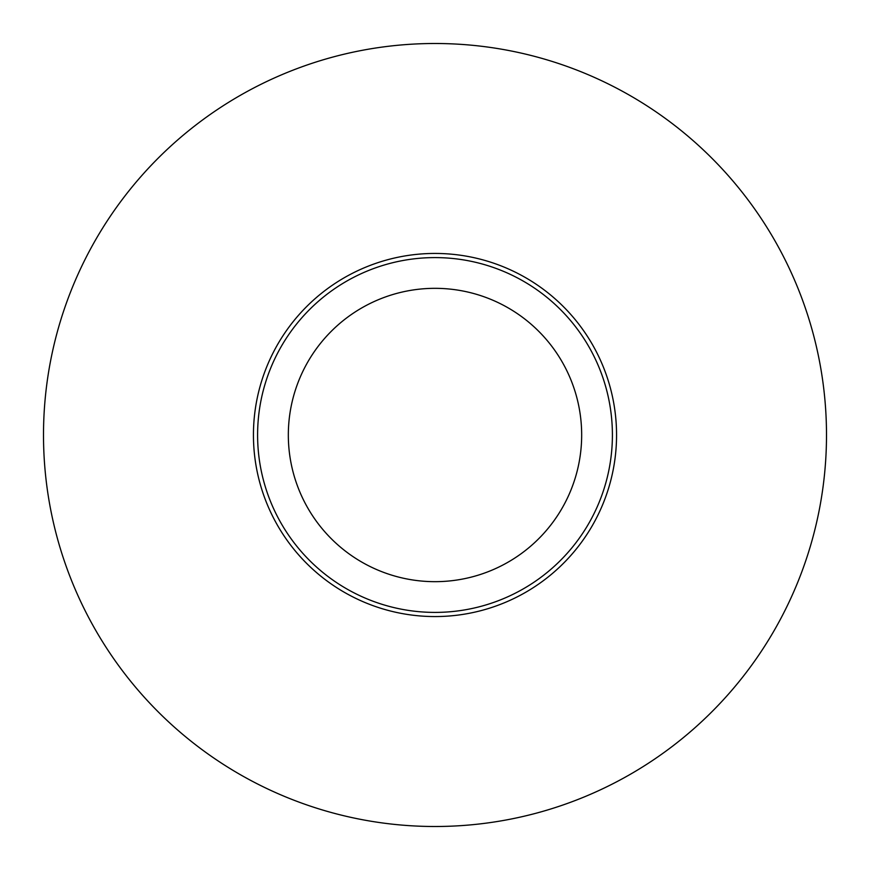 <?xml version="1.0" encoding="UTF-8"?>
<svg xmlns="http://www.w3.org/2000/svg" width="870" height="870" viewBox="0 0 870 870"><rect width="100%" height="100%" fill="white"/><g stroke="black" fill="none" stroke-linecap="round" stroke-linejoin="round"><path stroke-width="1.3" d="M43.5 435A391.5 391.5 0 0 1 435 43.5A391.5 391.5 0 0 1 826.5 435A391.5 391.5 0 0 1 435 826.5A391.5 391.5 0 0 1 43.5 435M257.596 435A177.404 177.404 0 0 1 435 257.596A177.404 177.404 0 0 1 612.404 435A177.404 177.404 0 0 1 435 612.404A177.404 177.404 0 0 1 257.596 435M288.329 435A146.671 146.671 0 0 1 435 288.329A146.671 146.671 0 0 1 581.671 435A146.671 146.671 0 0 1 435 581.671A146.671 146.671 0 0 1 288.329 435M253.442 435A181.558 181.558 0 0 1 435 253.442A181.558 181.558 0 0 1 616.558 435A181.558 181.558 0 0 1 435 616.558A181.558 181.558 0 0 1 253.442 435"/></g></svg>
